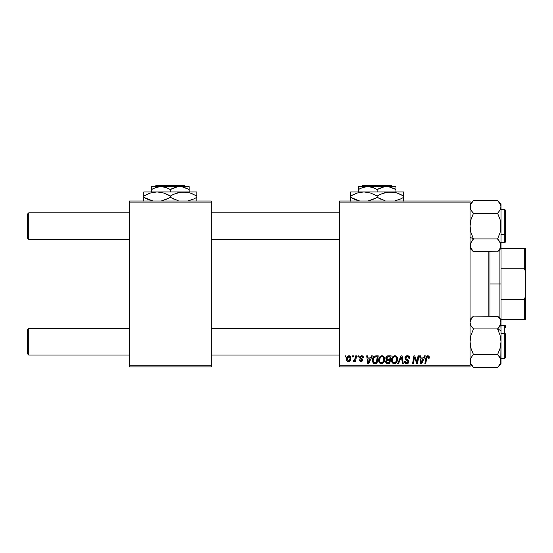 <?xml version="1.0" encoding="UTF-8"?>
<svg xmlns="http://www.w3.org/2000/svg" width="553" height="553" viewBox="0 0 553 553"><rect width="100%" height="100%" fill="white"/><g stroke="black" fill="none" stroke-linecap="round" stroke-linejoin="round"><path stroke-width="0.83" d="M339.542 200.995L470.05 200.995L470.05 202.101L339.542 202.101L339.542 365.789L470.05 365.789L470.05 200.995L339.542 200.995L339.542 202.101L339.542 200.995M378.653 360.231L379.109 357.957L380.561 356.173L382.621 355.8L384.197 357.072L384.681 358.779L384.453 360.888L382.614 363.362L381.176 363.674L379.897 363.217L378.971 362.021L378.653 360.231C378.598 362.187 379.489 363.342 381.328 363.674L383.63 362.505L384.688 359.084C384.694 357.176 383.81 356.056 382.026 355.731C379.766 356.27 378.639 357.77 378.653 360.231M371.45 355.835L370.503 357.943L371.45 355.835L372.328 355.835L368.727 363.577L367.745 363.577L366.687 355.835L367.496 355.835L367.752 357.943L370.503 357.943L367.752 357.943L367.496 355.835L366.687 355.835L367.745 363.577L368.727 363.577L372.328 355.835L371.45 355.835L372.328 355.835L368.727 363.577L367.745 363.577L366.687 355.835L367.496 355.835M427.351 355.773L428.941 356.201L429.259 358.144L428.451 358.247L428.036 356.706L427.027 356.927L425.706 363.577L424.891 363.577L426.377 356.415L427.745 355.731L425.851 357.902L424.891 363.577L425.706 363.577L426.64 358.095L427.697 356.637L428.527 357.57L428.451 358.247L429.259 358.144L429.328 357.438L429.259 358.144L428.451 358.247L428.485 357.231M404.9 358.005L405.612 356.346L407.582 355.738L409.172 356.436L409.725 358.351L408.916 358.448L408.66 357.217L407.685 356.671L406.441 356.803L405.729 357.653L405.964 358.676L408.791 360.888L408.778 362.45L407.969 363.39L406.303 363.646L404.851 362.706L404.492 361.261L405.301 361.185L405.536 362.174L406.49 362.754L407.706 362.512L408.114 361.669L407.81 360.978L405.39 359.491L404.9 358.005L408.114 361.669L406.78 362.768L405.301 361.185L404.492 361.434C404.596 362.844 405.349 363.591 406.752 363.674C408.093 363.632 408.819 362.948 408.916 361.621L408.01 359.927L405.909 358.614L405.702 357.936L407.271 356.637L408.715 357.307L408.916 358.448L409.725 358.351C409.745 356.692 408.95 355.821 407.326 355.731C405.854 355.8 405.045 356.554 404.9 358.005L404.907 357.777M398.526 363.577L397.662 363.577L401.043 355.835L402.072 355.835L403.255 363.577L402.446 363.577L401.43 356.941L398.526 363.577L397.662 363.577L398.526 363.577L401.43 356.941L402.446 363.577L403.255 363.577L402.072 355.835L401.043 355.835L402.072 355.835L403.255 363.577L402.446 363.577M391.524 360.231L391.98 357.957L393.432 356.173L395.492 355.8L397.068 357.072L397.545 358.779L397.324 360.888L395.485 363.362L394.047 363.674L392.768 363.217L391.842 362.021L391.524 360.231C391.469 362.187 392.36 363.342 394.199 363.674L396.494 362.505L397.559 359.084C397.566 357.176 396.681 356.056 394.897 355.731C392.637 356.27 391.51 357.77 391.524 360.231L391.628 359.091M344.989 356.941L345.176 355.835L345.978 355.835L345.812 356.941L344.989 356.941L345.812 356.941L345.978 355.835L345.176 355.835L345.978 355.835L345.812 356.941L344.989 356.941L345.176 355.835L344.989 356.941M388.019 355.835C386.63 356.014 385.89 356.816 385.794 358.24L386.153 356.941L387.135 356.021L391.123 355.835L389.817 363.577L386.886 363.487L385.932 362.754L385.752 361.123L386.761 359.803L385.794 358.24L386.761 359.803L385.69 361.697L386.761 363.445L389.817 363.577L391.123 355.835L388.019 355.835L391.123 355.835L389.817 363.577L387.294 363.549M424.441 355.835L423.487 357.943L424.441 355.835L425.312 355.835L421.718 363.577L420.729 363.577L419.672 355.835L420.48 355.835L420.743 357.943L423.487 357.943L420.743 357.943L420.48 355.835L419.672 355.835L420.729 363.577L421.718 363.577L425.312 355.835L424.441 355.835L425.312 355.835L421.718 363.577L420.729 363.577L419.672 355.835L420.48 355.835M417.232 360.556L418.061 355.835L417.232 360.556L418.061 355.835L418.87 355.835L417.55 363.577L416.699 363.577L414.487 357.003L413.409 363.577L412.593 363.577L413.9 355.835L414.75 355.835L416.983 362.395L417.232 360.556L416.983 362.395L414.75 355.835L413.9 355.835L412.593 363.577L413.409 363.577L414.487 357.003L416.699 363.577L417.55 363.577L418.87 355.835L418.061 355.835L418.87 355.835L417.55 363.577L416.699 363.577M363.473 357.639C363.418 356.415 362.775 355.779 361.551 355.731L362.816 356.104L363.411 357.065L363.473 357.743L362.664 357.846L361.821 356.471L360.473 357.114L360.701 357.874L362.505 359.104L362.65 360.604L361.247 361.558L359.54 360.86L359.25 359.858L360.051 359.754L360.902 360.846L361.959 360.169L361.828 359.54L359.879 358.164L359.989 356.388L361.551 355.731L359.65 357.362L360.058 358.385L361.966 360.086L361.116 360.86L360.051 359.754L359.25 359.858L361.081 361.565L362.768 359.962L360.452 357.3L361.51 356.436L362.664 357.846L363.473 357.639L362.657 357.584M374.865 355.973L378.252 355.835L376.946 363.577L373.8 363.397L372.501 361.807L372.632 358.455L373.621 356.74L374.72 356.021C373.075 356.968 372.273 358.434 372.321 360.404L374.028 363.473L376.946 363.577L378.252 355.835L375.957 355.835L378.252 355.835L376.946 363.577L374.146 363.508M348.991 355.731C347.27 356.167 346.434 357.321 346.482 359.208L347.063 356.934L347.872 356.077L349.199 355.745L350.436 356.422L350.775 359.194L349.517 361.233L347.54 361.379L346.703 360.452L346.482 359.208C346.441 360.577 347.07 361.358 348.355 361.565C350.132 361.137 350.982 359.941 350.906 357.978C350.899 356.65 350.263 355.904 348.991 355.731L349.98 356.008M352.427 356.941L352.614 355.835L353.415 355.835L353.249 356.941L352.427 356.941L353.249 356.941L353.415 355.835L352.614 355.835L353.415 355.835L353.249 356.941L352.427 356.941L352.614 355.835L352.427 356.941M355.233 358.468L355.717 355.835L356.533 355.835L355.579 361.462L354.763 361.462L354.971 360.3L354.107 361.42L353.118 361.358L353.436 360.48L354.625 360.127L355.303 358.081L353.118 361.358L353.664 361.565L354.971 360.3L354.763 361.462L355.579 361.462L356.533 355.835L355.717 355.835L356.533 355.835L355.579 361.462L354.763 361.462M357.853 356.941L358.04 355.835L358.849 355.835L358.676 356.941L357.853 356.941L358.676 356.941L358.849 355.835L358.04 355.835L358.849 355.835L358.676 356.941L357.853 356.941L358.04 355.835L357.853 356.941M339.542 366.895L470.05 366.895L470.05 202.101L339.542 202.101L339.542 366.895L339.542 365.789L470.05 365.789L470.05 366.895L339.542 366.895M129.402 200.995L211.246 200.995L211.246 202.101L129.402 202.101L129.402 365.789L211.246 365.789L211.246 200.995L129.402 200.995L129.402 202.101L129.402 200.995M129.402 366.895L211.246 366.895L211.246 202.101L129.402 202.101L129.402 366.895L129.402 365.789L211.246 365.789L211.246 366.895L129.402 366.895M387.833 363.577L386.761 363.445M385.932 362.747L385.745 362.25M385.752 361.116L386.284 360.127M386.526 359.685L386.022 359.18M385.835 357.784L385.953 357.356M386.747 356.25L387.135 356.021M387.155 356.014L387.563 355.883M387.218 357.024L390.155 356.74L389.713 359.353L388.006 359.353L386.595 358.261L386.706 357.673M386.609 358.04L388.247 356.747L386.844 357.404L386.665 358.731M388.075 356.754L388.448 356.74M387.065 362.602L387.771 362.671L386.499 361.662L386.768 362.422M387.238 360.404L386.499 361.662L386.692 362.326M387.909 360.273L389.561 360.259L389.153 362.671L387.771 362.671L389.153 362.671L389.561 360.259L387.563 360.314M386.595 358.261L387.065 359.194M386.9 359.084L389.713 359.353L390.155 356.74L387.563 356.858M387.515 356.879L387.038 357.162M388.648 356.74L387.853 356.782L388.648 356.74M387.3 362.65L387.771 362.671M397.206 357.342L397.545 358.779M397.324 360.888L396.764 362.139M392.132 362.554L391.842 362.028M391.648 361.434L391.552 360.846M391.835 358.323L391.718 358.69M391.98 357.964L392.146 357.618M392.575 356.955L393.418 356.18M394.158 355.842L394.517 355.759M396.522 360.687L396.75 359.042L395.865 361.911L394.227 362.768L395.001 362.595M393.065 357.722L392.423 361.171L393.052 362.291L394.227 362.768C392.927 362.519 392.298 361.697 392.326 360.314L392.388 360.998M392.34 360.01L392.326 360.314C392.277 358.385 393.121 357.155 394.842 356.637L393.508 357.197M395.499 356.768L394.842 356.637C396.121 356.879 396.764 357.68 396.75 359.042L396.508 357.791L395.506 356.775M395.485 362.291L396.563 360.563M396.646 360.19L396.708 359.816M393.701 357.038L392.658 358.517M401.616 358.462L401.54 357.95M401.43 356.941L401.271 357.335M401.043 355.835L397.662 363.577L401.043 355.835M407.582 355.738L408.314 355.876M409.462 356.906L409.718 358.102M409.725 358.351L408.916 358.448M408.923 358.199L408.598 357.134M407.81 356.699L408.439 356.989M407.685 356.671L407.271 356.637M406.738 359.208L406.206 358.876M407.043 359.367L407.533 359.637M408.791 360.895L408.902 361.344M408.888 362.035L408.584 362.823M407.582 363.563L407.167 363.646M406.289 363.646L405.135 363.065M404.651 362.298L404.533 361.89M404.492 361.434L405.301 361.185M405.722 362.395L406.199 362.678M406.49 362.754L407.022 362.761M408.059 362.028L407.478 360.756M407.132 360.549L406.427 360.176M404.996 357.293L405.28 356.713M405.072 357.1L405.729 356.236M405.992 356.063L406.407 355.869M405.128 363.058L405.874 363.535M428.527 357.57L428.451 358.247L428.043 356.706M427.123 356.837L426.833 357.266M426.826 357.273L425.706 363.577L424.891 363.577L425.851 357.902M426.183 356.761L426.384 356.409M429.328 357.438L427.911 355.738M428.547 355.904L428.941 356.201M429.107 356.429L429.308 357.107M426.778 356.014L426.377 356.415M426.64 358.095L426.709 357.701M421.13 360.798L420.854 358.849L423.045 358.849L421.338 362.727L423.045 358.849L420.854 358.849L421.303 362.243M421.186 361.206L421.234 361.586M415.047 358.98L415.179 359.367M414.785 358.144L414.999 358.828M414.487 357.01L414.584 357.383M414.197 359.035L413.409 363.577L412.593 363.577L413.9 355.835L414.75 355.835L416.533 360.812M416.844 361.862L416.983 362.395L417.024 361.932M362.616 357.328L362.201 356.637M361.669 356.443L361.123 356.485M360.473 357.114L360.701 357.874M360.459 357.203L361.392 358.323M360.452 357.3L360.66 357.832M362.36 358.925L362.699 359.478M362.768 359.962L362.706 360.445M362.471 360.922L361.413 361.544M359.374 360.549L359.284 360.203M359.25 359.858L360.051 359.754L360.3 360.515M360.328 360.542L360.694 360.791M360.853 360.839L361.399 360.826M361.012 360.853L361.966 360.086L361.828 359.547M361.116 360.86L361.883 359.63L360.058 358.385L359.65 357.362M361.945 360.245L361.047 359.035M361.883 359.63L361.22 359.132M359.789 356.713L360.238 356.139M361.932 355.759L362.74 356.056M368.146 360.798L367.869 358.849L370.061 358.849L368.346 362.727L370.061 358.849L367.869 358.849L368.312 362.243M368.201 361.206L368.25 361.586M373.593 363.293L373.213 363.017M372.425 359.243L372.549 358.724M372.549 358.703L372.888 357.839M375.66 356.768L377.284 356.74L376.282 362.671L374.346 362.609M373.828 362.395L373.123 360.452L373.828 362.395L376.282 362.671L377.284 356.74L374.374 357.231M373.151 359.865L373.648 358.157L373.123 360.452C373.075 358.178 374.118 356.934 376.247 356.74L375.853 356.747M374.125 357.459L373.724 358.012M373.655 358.15L374.084 357.501M382.904 355.89L383.561 356.277M384.535 357.902L384.653 358.482M384.453 360.881L384.121 361.738M379.897 363.217L380.395 363.501M379.268 362.561L378.971 362.028M378.784 361.434L378.687 360.846M378.701 359.457L378.764 359.07M381.287 355.842L381.833 355.738M384.453 360.888L384.632 359.996M383.658 360.687L383.886 359.042L382.994 361.911L381.356 362.768L382.137 362.595M380.194 357.722L379.552 361.171L380.181 362.291L381.356 362.768C380.056 362.519 379.427 361.697 379.462 360.314L379.517 360.998M379.6 359.097L379.462 360.314C379.413 358.385 380.25 357.155 381.971 356.637L381.39 356.74M382.628 356.768L381.971 356.637C383.257 356.879 383.893 357.68 383.886 359.042L383.54 357.604L382.635 356.775M382.614 362.291L383.692 360.563M383.782 360.19L383.837 359.816M381.667 356.664L380.637 357.197M380.837 357.038L379.787 358.517M350.657 356.768L350.879 357.563M350.775 359.187L350.657 359.602M350.595 359.782L350.014 360.784M350.035 360.763L349.441 361.282M347.934 361.517L347.312 361.233M346.517 358.544L346.613 358.033M347.028 356.996L347.595 356.284M347.208 356.72L347.526 356.346M347.664 356.229L348.369 355.835M348.12 360.819L347.291 358.994L348.743 356.464M347.678 357.501L347.402 360.058M349.627 360.01L350.097 358.061C350.173 359.485 349.607 360.418 348.39 360.86L348.501 360.853M348.812 360.777L349.365 360.39M349.897 359.388L350.008 358.959M349.254 356.471L350.097 358.061L349.254 356.471L347.809 357.252M354.736 360.715L354.487 361.061M354.452 361.109L353.899 361.524M353.118 361.358L353.664 361.565L353.118 361.358L353.436 360.48L354.024 360.632M353.436 360.48L353.844 360.66M354.908 359.602L355.088 359.07M355.717 355.835L355.303 358.081M387.494 359.319L388.006 359.353M395.526 362.25L396.093 361.607M396.708 359.809L396.75 359.042M396.653 358.192L396.508 357.791M395.264 356.692L394.69 356.644M392.471 359.097L392.36 359.706M375.459 356.789L375.072 356.872M373.406 358.703L373.24 359.277M382.655 362.25L383.222 361.607M383.837 359.809L383.858 358.614M383.782 358.192L383.637 357.791M382.393 356.692L381.819 356.644M350.077 358.51L350.09 357.784M28.756 328.517L27.65 329.623L27.65 353.955L28.756 355.061L28.756 328.517L28.756 355.061L129.402 355.061L28.756 355.061L27.65 353.955L27.65 329.623L28.756 328.517L129.402 328.517L28.756 328.517M211.246 355.061L339.542 355.061L211.246 355.061M339.542 328.517L211.246 328.517L339.542 328.517M28.756 212.829L27.65 213.935L27.65 238.267L28.756 239.373L28.756 212.829L28.756 239.373L129.402 239.373L28.756 239.373L27.65 238.267L27.65 213.935L28.756 212.829L129.402 212.829L28.756 212.829M339.542 212.829L211.246 212.829L339.542 212.829M211.246 239.373L339.542 239.373L211.246 239.373M473.105 367.095L473.492 367.489L497.576 367.489L473.492 367.489L471.011 364.372L470.05 361.068L470.299 362.727L470.299 359.388L472.11 356.167L470.562 358.662M497.88 316.392L473.492 316.081L497.576 316.081L500.05 319.192L501.018 322.51L500.057 325.807L497.576 328.938L473.492 328.938L471.011 335.187L470.05 341.789L471.018 348.425L473.492 354.639L472.11 356.167L473.492 354.639L472.11 356.167L473.492 354.639L471.018 348.425L470.05 341.789L471.011 335.187L473.492 328.938L497.576 328.938L500.05 335.146L501.018 341.789L501.018 330.659L497.576 328.938L500.05 335.146L501.018 341.789L500.057 348.39L497.576 354.639L473.492 354.639L497.576 354.639L500.057 357.763L498.958 356.173L500.769 359.395L501.018 361.068L500.769 359.395L500.769 362.747L498.205 366.833M505.442 349.752L505.442 333.825L504.778 333.494L504.778 350.084M501.018 358.379L504.778 358.379L504.778 333.494L501.018 333.494L504.778 333.494L504.778 325.199L504.778 333.494L505.442 333.825L505.442 357.68M473.492 328.938L471.018 325.828L470.05 322.51L471.011 319.212L473.188 316.392M472.11 317.609L470.299 320.844L470.05 322.51L471.018 325.828L470.05 322.51L470.299 324.189M497.576 328.938L500.769 324.176L497.576 328.938L501.018 330.659L500.769 320.83M500.057 319.199L501.018 322.51L501.018 319.53L497.576 316.081L500.002 319.102M501.018 364.047L501.018 361.068L500.057 364.372L497.576 367.489L501.018 364.047L501.018 319.53M505.442 325.897L505.442 327.411M499.573 356.996L500.216 358.047M501.018 361.157L500.451 358.538M500.617 324.625L501.018 322.51M498.115 328.378L498.523 327.929M498.958 317.616L498.205 316.738M500.762 362.754L501.018 341.789L500.057 348.39L497.576 354.639L500.05 357.743M500.03 364.42L500.278 363.957M470.617 325.046L472.11 327.404M470.05 360.971L470.299 359.395M473.492 367.489L470.05 364.047L473.492 367.489L470.306 362.747M473.188 251.491L497.576 251.802L473.492 251.802L471.018 248.698L470.05 245.38L470.299 247.06L470.299 243.707L473.492 238.951L470.05 237.23L473.492 238.951L471.018 232.737L470.05 226.101L471.011 219.5L473.492 213.251L497.576 213.251L500.05 210.14L497.576 213.251L500.05 219.458L500.762 222.721L500.769 229.426L500.057 232.702L497.576 238.951L500.762 243.686L500.202 242.338M501.018 248.359L501.018 226.101L500.057 232.702L497.576 238.951L473.492 238.951L497.576 238.951L500.05 242.055L501.018 245.38L500.057 248.677L497.576 251.802L501.018 248.359L501.018 206.822L500.057 210.133L501.018 206.822L500.769 205.156L501.018 206.822L500.506 209.221M504.778 217.806L504.778 234.396L505.442 234.064L505.442 218.138M505.442 210.209L505.442 234.064L504.778 234.396L504.778 242.691L504.778 234.396L501.018 234.396L504.778 234.396L504.778 209.511L505.442 210.175M470.05 206.725L470.299 208.488L470.299 205.142L473.492 200.393L497.576 200.393L473.492 200.393L472.863 201.05M470.852 209.843L472.11 211.716L470.299 208.495L470.05 206.822L471.011 210.133L472.545 212.241M471.011 242.076L472.953 239.504M473.492 238.951L471.018 232.737L470.05 226.101L471.011 219.5L473.492 213.251L471.495 210.893M497.963 200.794L500.057 203.518L501.018 206.822L501.018 203.843L497.576 200.393L500.762 205.142M501.018 206.912L501.018 226.101L500.05 219.458L497.576 213.251L498.958 211.723L497.576 213.251L473.492 213.251L472.11 211.723M501.018 242.691L504.778 242.691L505.442 242.027L505.442 234.064L505.442 241.993M500.769 243.714L500.769 247.039L498.965 250.267M498.958 240.479L497.576 238.951M500.451 242.843L500.216 242.359M500.769 208.488L501.018 203.843M470.05 245.38L470.451 243.265M470.05 248.359L473.492 251.802L470.306 247.067M472.11 250.274L472.863 251.145M470.306 205.135L470.05 206.822L471.011 203.511L473.492 200.393L470.05 203.843M470.05 361.068L470.299 359.402L470.05 361.068M500.451 358.531L500.762 359.374M500.506 324.908L498.958 327.404M500.769 324.189L500.624 324.618M498.958 356.167L498.523 355.648M470.741 358.275L471.011 357.763M472.953 355.192L472.117 356.16M470.299 208.502L471.011 210.133M500.057 210.119L500.327 209.615M498.115 212.691L498.951 211.723M470.79 203.933L471.011 203.525M488.852 251.802L488.852 316.081L488.852 251.802M489.958 316.081L489.958 251.802L489.958 316.081M501.018 268.26L501.018 248.553L501.018 283.945L501.018 268.26L524.244 268.26L525.35 271.24L525.35 296.65L524.244 299.622L501.018 299.622L501.018 283.945L501.018 319.337L501.018 299.622L524.244 299.622L524.244 319.337L525.35 319.337L525.35 296.65L525.35 319.337L524.244 319.337L524.244 299.622L525.35 296.65L525.35 248.553L501.018 248.553L524.244 248.553L524.244 268.26L524.244 248.553L525.35 248.553L525.35 271.24L524.244 268.26L501.018 268.26M499.912 283.945L501.018 283.945L499.912 283.945L499.912 249.465L499.912 283.945L489.958 283.945L499.912 283.945L499.912 318.424L499.912 283.945M501.018 319.337L524.244 319.337L501.018 319.337M154.881 186.617L155.987 185.511L184.661 185.511L185.767 186.617L184.661 185.511L155.987 185.511L154.881 186.617M151.522 186.824L151.522 191.926L151.522 189.527L156.064 187.432L160.923 186.617L165.748 187.426L170.324 189.527L170.324 191.926L170.324 189.527L172.564 188.352L177.257 186.831L182.158 186.824L189.126 189.527L189.126 191.926L189.126 186.831M189.126 189.513L187.626 188.711M153.769 188.352L151.522 189.527L156.064 187.432L160.923 186.617L165.748 187.426L169.052 188.829M143.78 192.223L143.78 197.331L152.835 200.995L143.78 197.331L143.78 196.032L150.195 193.08L157.052 191.926L143.78 191.926L143.78 193.073L143.78 191.926L196.868 191.926L183.596 191.926L190.412 193.066L196.868 196.032L196.868 197.331L193.709 198.983L187.813 200.995L193.709 198.983L196.868 197.331L196.868 191.926M160.515 192.223L157.052 191.926L163.868 193.066L170.324 196.032L170.324 197.331L167.165 198.983L161.269 200.995L168.955 198.092M178.232 200.725L170.324 197.331L170.324 196.032L173.483 194.38L180.105 192.23L183.596 191.926L180.133 192.223L187.032 192.216L190.412 193.066L196.868 196.032L190.432 193.073L193.709 194.38M196.868 201.14L196.868 197.331L195.499 198.092M178.343 192.61L183.596 191.926L188.953 192.638L187.059 192.223M173.746 194.262L178.114 192.672M178.218 200.718L170.324 197.331L174.188 199.301M183.596 191.926L157.052 191.926L163.868 193.066L170.324 196.032L166.453 194.055M157.052 191.926L150.209 193.073L145.149 195.271M145.874 198.465L143.78 197.331L143.78 200.29L143.78 197.331L150.216 200.283L146.939 198.983M143.78 198.976L143.78 201.133M143.78 194.933L143.78 196.032M168.264 194.912L167.165 194.38M173.704 194.276L171.693 195.271M196.868 194.38L196.868 196.032L194.774 194.898M170.324 196.032L173.483 194.38M143.78 193.073L143.78 194.38M172.384 198.444L173.483 198.983M196.868 198.423L196.868 197.331M196.868 200.29L196.868 198.983M170.324 197.331L167.165 198.983M151.522 188.767L151.522 189.527M187.025 188.414L182.158 186.824L179.725 186.617L151.522 186.617L189.126 186.617L177.257 186.831L170.324 189.527M189.126 189.527L189.126 188.359M151.522 187.432L151.522 188.352M184.661 185.511L185.767 186.617L184.661 185.511M361.703 186.617L362.809 185.511L391.483 185.511L392.589 186.617L391.483 185.511L362.809 185.511L361.703 186.617M358.344 186.824L358.344 191.926L358.344 189.527L362.886 187.432L367.745 186.617L372.57 187.426L377.146 189.527L377.146 191.926L377.146 189.527L379.386 188.352L384.079 186.831L388.98 186.824L395.948 189.527L395.948 191.926L395.948 186.831M395.948 189.513L394.448 188.711M360.591 188.352L358.344 189.527L362.886 187.432L367.745 186.617L372.57 187.426L375.874 188.829M350.602 192.223L350.602 197.331L359.657 200.995L350.602 197.331L350.602 196.032L357.017 193.08L363.874 191.926L350.602 191.926L350.602 193.073L350.602 191.926L403.69 191.926L390.418 191.926L397.234 193.066L403.69 196.032L403.69 197.331L400.531 198.983L394.635 200.995L400.531 198.983L403.69 197.331L403.69 191.926M367.337 192.223L363.874 191.926L370.69 193.066L377.146 196.032L377.146 197.331L373.987 198.983L368.091 200.995L375.777 198.092M385.054 200.725L377.146 197.331L377.146 196.032L380.305 194.38L386.927 192.23L390.418 191.926L386.955 192.223L393.854 192.216L397.234 193.066L403.69 196.032L397.254 193.073L400.531 194.38M403.69 201.14L403.69 197.331L402.321 198.092M385.165 192.61L390.418 191.926L395.775 192.638L393.881 192.223M380.568 194.262L384.936 192.672M385.04 200.718L377.146 197.331L381.01 199.301M390.418 191.926L363.874 191.926L370.69 193.066L377.146 196.032L373.275 194.055M363.874 191.926L357.031 193.073L351.971 195.271M352.696 198.465L350.602 197.331L350.602 200.29L350.602 197.331L357.038 200.283L353.761 198.983M350.602 198.976L350.602 201.133M350.602 194.933L350.602 196.032M375.086 194.912L373.987 194.38M380.526 194.276L378.515 195.271M403.69 194.38L403.69 196.032L401.596 194.898M377.146 196.032L380.305 194.38M350.602 193.073L350.602 194.38M379.206 198.444L380.305 198.983M403.69 198.423L403.69 197.331M403.69 200.29L403.69 198.983M377.146 197.331L373.987 198.983M358.344 188.767L358.344 189.527M393.847 188.414L388.98 186.824L386.547 186.617L358.344 186.617L395.948 186.617L384.079 186.831L377.146 189.527M395.948 189.527L395.948 188.359M358.344 187.432L358.344 188.352M391.483 185.511L392.589 186.617L391.483 185.511M504.778 358.379L505.442 357.715M501.018 325.199L504.778 325.199L505.442 325.862M470.05 319.53L473.492 316.081M501.018 209.511L504.778 209.511"/></g></svg>
